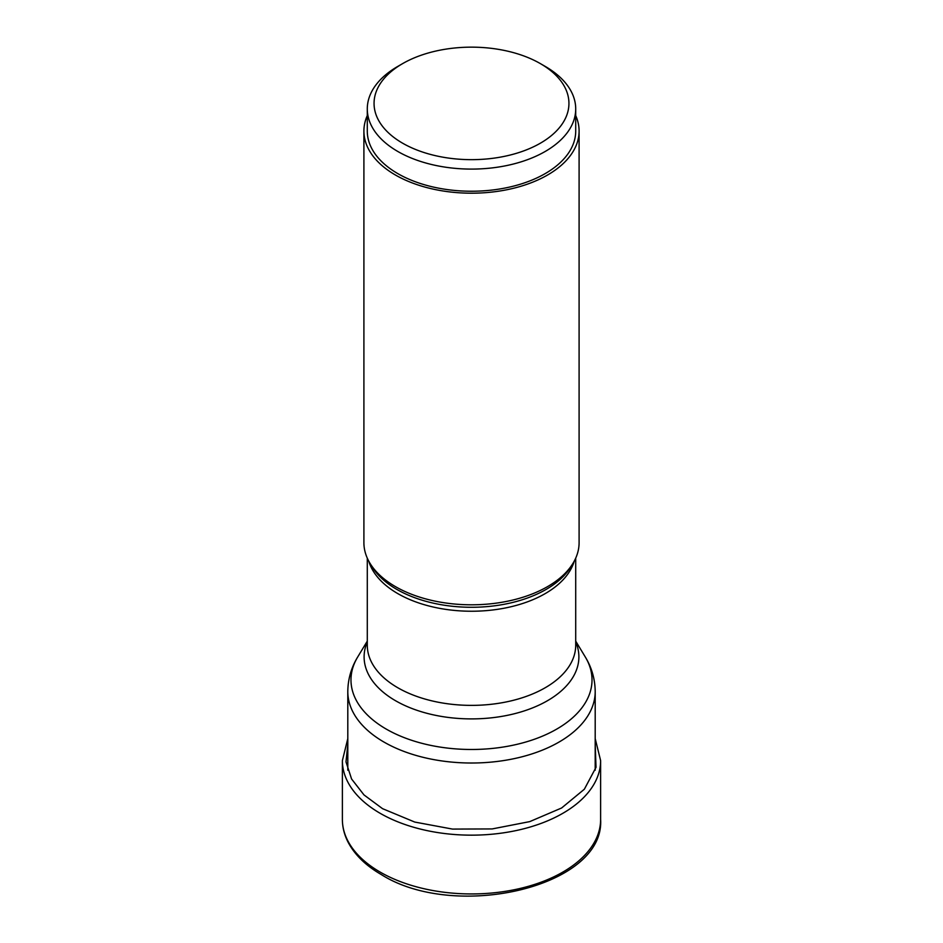 <?xml version="1.0" encoding="UTF-8"?>
<svg xmlns="http://www.w3.org/2000/svg" width="943" height="943" viewBox="0 0 943 943"><rect width="100%" height="100%" fill="white"/><g stroke="black" fill="none" stroke-linecap="round" stroke-linejoin="round"><path stroke-width="1.41" d="M595.198 744.451L596.023 767.331L584.354 789.22L561.615 807.986L529.754 821.612L492.163 828.932L452.51 829.086L414.755 822.06L382.575 808.681L363.998 794.925L351.586 779.001L345.998 761.861L347.802 744.451M367.287 108.94L367.287 131.077A104.213 60.163 0 0 0 431.623 186.655A104.213 60.163 0 0 0 545.184 173.618A104.213 60.163 0 0 0 575.713 131.077L575.713 108.94A104.213 60.163 180 0 1 545.184 151.481A104.213 60.163 180 0 1 431.623 164.518A104.213 60.163 180 0 1 367.287 108.94A104.213 60.163 180 0 1 397.805 66.399A104.213 60.163 180 0 1 397.816 66.399L402.602 63.629A97.435 56.25 180 0 1 540.398 63.629A97.435 56.25 180 0 1 540.398 143.183A97.435 56.25 180 0 1 402.602 143.183A97.435 56.25 180 0 1 402.602 63.629L397.805 66.399M540.398 63.629L545.195 66.399A104.213 60.163 180 0 1 575.713 108.94M363.904 131.077L363.904 542.685A107.596 62.12 0 0 0 369.915 563.16A107.596 62.12 0 0 0 395.412 586.605A107.596 62.12 0 0 0 573.085 563.16A107.596 62.12 0 0 0 579.096 542.685L579.096 131.077A107.596 62.12 180 0 1 512.674 188.47A107.596 62.12 180 0 1 395.412 174.997A107.596 62.12 180 0 1 363.904 131.077A107.596 62.12 180 0 1 367.287 115.6M575.713 115.6A107.596 62.12 180 0 1 579.096 131.077M595.198 738.593L600.62 760.612A129.12 74.544 180 0 1 520.913 829.486A129.12 74.544 180 0 1 380.194 813.326A129.12 74.544 180 0 1 342.38 760.612L347.802 738.593M380.194 872.11A129.12 74.544 0 0 0 520.913 888.271A129.12 74.544 0 0 0 600.62 819.396C605.052 886.998 455.115 921.335 381.326 874.585C365.849 865.639 354.78 854.865 348.132 842.264C344.325 834.873 342.403 827.259 342.38 819.396A129.12 74.544 0 0 0 380.194 872.11M369.915 563.16L371.907 566.46A105.486 60.894 0 0 0 371.919 566.472L371.919 566.472A105.486 60.894 0 0 0 396.909 589.458A105.486 60.894 0 0 0 396.991 589.493A105.486 60.894 0 0 0 571.081 566.472L571.081 566.472A105.486 60.894 0 0 0 571.093 566.46L573.085 563.16M574.24 561.144A104.213 60.163 180 0 1 503.208 608.388A104.213 60.163 180 0 1 397.887 593.654A104.213 60.163 180 0 1 397.816 593.619A104.213 60.163 180 0 1 368.76 561.144M367.287 558.15L367.287 645.212A104.213 60.163 0 0 0 397.816 687.753A104.213 60.163 0 0 0 397.875 687.789A104.213 60.163 0 0 0 511.424 700.79A104.213 60.163 0 0 0 575.713 645.212L575.713 558.15M575.713 641.935A107.384 62.002 180 0 1 524.391 710.857A107.384 62.002 180 0 1 395.636 700.779A107.384 62.002 180 0 1 395.565 700.743A107.384 62.002 180 0 1 367.287 641.935M347.802 691.596C347.932 679.172 351.232 667.62 357.715 656.965L357.715 656.965A120.527 69.582 0 0 0 386.206 729.069A120.527 69.582 0 0 0 386.276 729.104A120.527 69.582 0 0 0 535.589 738.829A120.527 69.582 0 0 0 585.285 656.965C591.768 667.62 595.068 679.172 595.198 691.596A123.698 71.42 180 0 1 518.839 757.583A123.698 71.42 180 0 1 384.037 742.094A123.698 71.42 180 0 1 383.954 742.058A123.698 71.42 180 0 1 347.802 691.596L347.802 770.231M585.285 656.965L575.713 641.134M600.62 760.612L600.62 819.396M342.38 760.612L342.38 819.396M367.287 641.134L357.715 656.965M595.198 691.596L595.198 770.231"/></g></svg>
